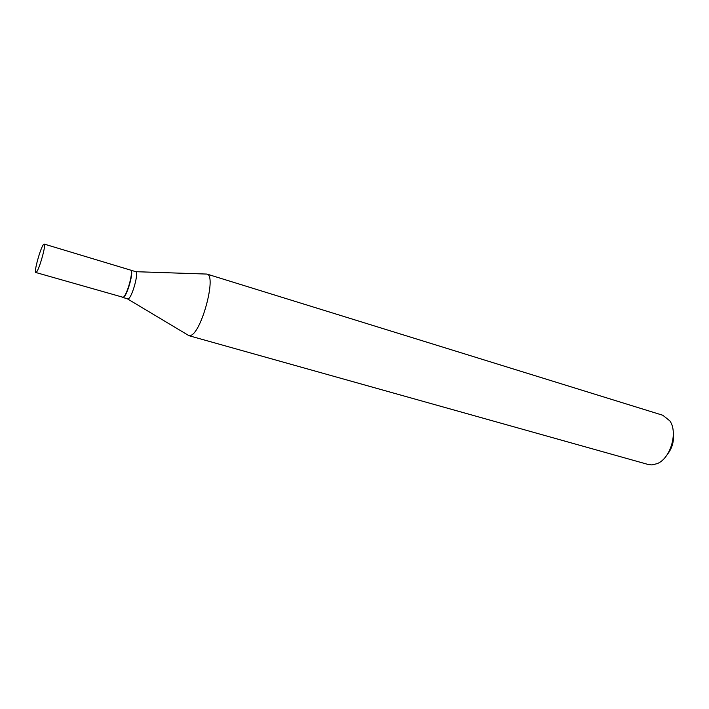 <?xml version="1.0" encoding="UTF-8"?>
<svg xmlns="http://www.w3.org/2000/svg" width="709" height="709" viewBox="0 0 709 709"><rect width="100%" height="100%" fill="white"/><g stroke="black" fill="none" stroke-linecap="round" stroke-linejoin="round"><path stroke-width="1.06" d="M43.612 244.41L44.197 244.073C46.475 243.861 39.217 269.863 36.336 272.238L35.813 272.495C33.598 272.575 40.635 247.219 43.612 244.41M44.197 244.073L130.536 270.094C133.921 270.244 127.15 295.378 123.198 297.328L35.813 272.495M130.66 270.147L131.209 270.51C133.576 273.062 127.062 295.671 123.455 297.408L122.586 297.532M130.793 270.173L135.791 271.689C138.964 272.522 132.273 296.956 128.356 298.817L122.71 297.585M673.346 433.89C674.091 441.61 672.052 448.513 667.24 454.584M135.791 271.689L206.948 274.073L662.773 415.252L669.819 420.836C678.221 432.384 670.519 458.501 657.19 463.633L651.917 464.927L648.248 464.501L188.78 335.641L187.522 334.808M207.161 274.153C216.617 275.934 201.542 332.388 190.73 335.428L188.78 335.641M127.726 299.021L189.002 335.694"/></g></svg>
